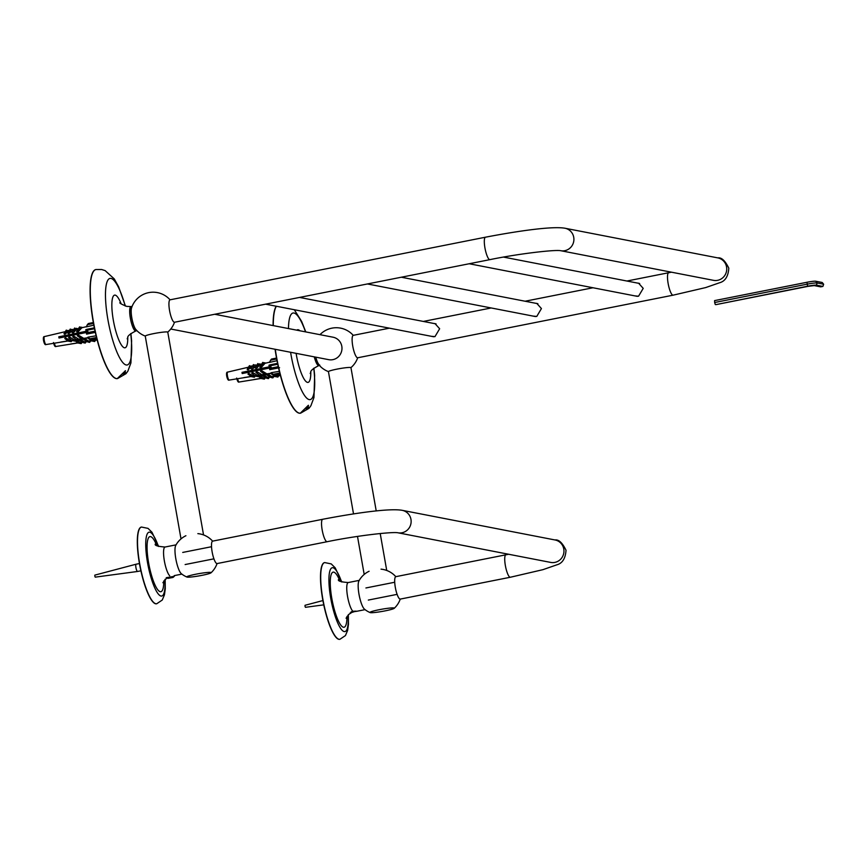 <?xml version="1.0" encoding="UTF-8"?>
<svg xmlns="http://www.w3.org/2000/svg" width="867" height="867" viewBox="0 0 867 867"><rect width="100%" height="100%" fill="white"/><g stroke="black" fill="none" stroke-linecap="round" stroke-linejoin="round"><path stroke-width="1.3" d="M117.663 378.207L125.487 370.686L117.663 378.207M131.827 307.341A11.835 2.709 78.8 0 0 132.033 319.023A11.835 2.709 78.8 0 0 136.303 329.904M136.856 330.587A12.322 2.829 -101.2 0 1 136.823 330.576A12.322 2.829 -101.2 0 1 131.903 318.98A12.322 2.829 -101.2 0 1 132.066 306.495M95.869 269.55A55.564 12.734 78.8 0 0 95.771 269.572A55.564 12.734 78.8 0 0 93.614 324.009A55.564 12.734 78.8 0 0 116.2 378.576A55.564 12.734 78.8 0 0 117.413 378.576A55.564 12.734 78.8 0 0 117.511 378.554M127.785 337.23A26.834 6.145 -101.2 0 1 116.254 332.679A26.834 6.145 -101.2 0 1 115.17 295.127A26.834 6.145 -101.2 0 1 121.152 303.808M535.73 303.287L536.792 303.396L541.431 308.565L536.76 316.433L533.107 316.097M433.944 323.489L435.006 323.597L439.645 328.766L434.963 336.634L431.322 336.298M637.516 283.086L638.578 283.184L643.216 288.364L638.546 296.221L634.893 295.885M626.906 281.027L668.663 272.737A11.434 2.623 -101.2 0 0 668.121 283.411A11.434 2.623 -101.2 0 0 673.117 295.17L357.735 357.768A11.434 2.623 -101.2 0 1 352.739 346.02A11.434 2.623 -101.2 0 1 353.281 335.334L389.402 328.17M485.477 237.2L170.095 299.809A11.434 2.623 78.8 0 0 169.748 311.535A11.434 2.623 78.8 0 0 174.549 322.242L489.931 259.634C519.268 253.565 555.324 249.533 560.646 250.693A11.434 11.087 101 0 1 560.635 250.693L560.646 250.693A11.434 11.087 101 0 0 573.694 241.579A11.434 11.087 101 0 0 564.991 228.238C552.658 226.027 518.856 230.806 485.477 237.2A11.434 2.623 78.8 0 0 485.13 248.927A11.434 2.623 78.8 0 0 489.931 259.634M60.17 337.23L60.257 336.548M61.384 336.331L62.012 337.415M66.065 336.071L66.152 335.377M67.268 335.161L67.897 336.233M71.961 334.89L72.048 334.207M73.164 333.99L73.782 335.041M77.857 333.719L77.943 333.036M79.06 332.82L79.656 333.849M83.752 332.549L83.828 331.866M84.955 331.649L85.54 332.668M84.695 332.83L84.251 331.79M78.81 334.023L78.355 332.961M72.926 335.215L72.46 334.131M67.041 336.407L66.564 335.301M61.156 337.588L60.679 336.472M83.947 332.982L83.503 331.931M82.831 332.072L82.82 333.21M78.052 334.174L77.607 333.101M76.935 333.242L76.925 334.402M72.178 335.366L71.712 334.272M71.04 334.413L71.029 335.594M66.282 336.559L65.816 335.442M65.144 335.583L65.133 336.786M60.397 337.74L59.921 336.613M83.839 333.004L83.254 331.985M82.127 332.213L81.975 333.383M77.954 334.196L77.358 333.156M76.231 333.383L76.068 334.575M72.069 335.388L71.462 334.326M70.335 334.554L70.173 335.767M66.185 336.569L65.567 335.496M64.44 335.724L64.277 336.96M60.311 337.762L59.671 336.667M53.624 343.083L53.743 343.56A3.034 0.694 78.8 0 0 54.502 345.434M97.137 339.831L93.094 341.11M92.401 340.601L88.098 341.934M87.383 341.403L83.676 342.66M82.95 342.118L79.601 343.191M79.016 342.758L70.91 344.069A4.606 1.051 -101.2 0 1 70.866 344.08A4.606 1.051 -101.2 0 1 70.617 344.004L78.713 342.703M75.732 339.745L80.1 342.476L82.647 342.064M79.894 339.073L84.283 341.804L87.09 341.349M85.161 338.964L88.705 341.089L92.108 340.536M92.487 339.669L93.679 340.287L97.104 339.734M93.322 341.273L94.666 341.533L95.327 340.601L94.796 340.211M93.983 340.341L95.327 340.601M91.674 340.959L93.018 341.219L93.679 340.287L92.335 340.027L91.674 340.959L87.48 337.848M88.998 341.143L90.341 341.403L89.669 342.367L88.326 342.107M85.053 339.116L88.705 341.089L88.022 342.042L83.405 339.355M84.576 341.858L85.92 342.118L85.248 343.083L83.904 342.823M80.306 339.593L84.283 341.804L83.6 342.768L79.374 340.363M80.403 342.53L81.747 342.79L81.162 343.614L79.818 343.354M75.483 339.788L80.1 342.476L79.526 343.299L78.182 343.039L75.407 340.98M87.361 340.829L86.678 341.782M82.939 341.544L82.257 342.508M78.756 342.216L78.182 343.039M88.261 332.495L86.559 334.131L86.321 332.495L59.021 338.022A4.606 1.051 -101.2 0 1 58.804 336.808L86.776 331.161L86.104 331.292L85.779 329.688L86.982 329.287L88.261 332.495L95.056 331.151M86.104 331.292L86.765 331.075L86.971 332.278L86.321 332.495M91.75 339.799L96.811 338.563M96.129 335.789L87.881 337.187L91.154 339.691M88.282 323.543L93.343 322.535L88.282 323.543L86.071 326.935L93.831 325.179M43.556 337.902A3.034 0.694 78.8 0 0 43.426 339.593L43.48 340.07A3.034 0.694 78.8 0 0 43.567 340.612A3.034 0.694 78.8 0 0 43.675 341.154L43.783 341.631A3.034 0.694 78.8 0 0 44.542 343.505M80.512 327.488L81.856 327.748L77.77 332.267L80.512 327.488L79.58 326.87L81.856 327.748L86.05 326.761M78.529 328.539L76.935 328.907L73.175 333.015L75.592 328.647L74.638 328.019L71.918 332.321L72.871 332.95M73.565 329.709L68.688 333.697L71.235 329.677L70.27 329.037L67.724 333.058L68.688 333.697M69.197 330.739L64.765 334.348L67.106 330.652L66.282 330.11L63.952 333.806L64.765 334.348M65.307 331.66L59.075 333.123A4.606 1.051 -101.2 0 1 59.119 333.112A4.606 1.051 -101.2 0 1 59.151 333.112M86.96 332.18L85.432 332.473M84.608 332.635L83.85 332.787M83.579 332.841L82.831 332.982M82.007 333.145L79.526 333.632M78.702 333.784L77.954 333.936M77.683 333.99L76.935 334.131M76.112 334.294L73.619 334.781M72.806 334.944L72.048 335.085M71.798 335.139L71.04 335.28M70.227 335.442L67.713 335.93M66.9 336.093L66.141 336.233M65.903 336.288L65.144 336.429M64.331 336.591L61.806 337.09M88.196 337.74L83.145 339.181M82.441 338.661L78.149 340.005M77.423 339.474L73.717 340.731M72.991 340.189L69.642 341.262M69.057 340.829L60.961 342.129A4.606 1.051 -101.2 0 1 60.907 342.151A4.606 1.051 -101.2 0 1 60.657 342.075L68.764 340.764M65.372 337.74L70.151 340.547L69.566 341.37L68.222 341.099L64.787 338.563L65.372 337.74L70.151 340.547L72.698 340.135M69.241 336.84L74.324 339.875L73.641 340.839L72.297 340.579L68.569 337.805L69.241 336.84L74.324 339.875L77.13 339.42M73.402 335.93L78.745 339.16L78.073 340.113L76.73 339.853L72.72 336.884L73.402 335.93L78.745 339.16L82.148 338.607M77.976 334.825L82.376 338.097L81.726 339.03L77.315 335.767L77.976 334.825L83.72 338.358L88.076 337.653M95.337 332.397L86.559 334.131M59.953 336.699L60.723 337.675M59.216 337.025L60.56 336.764M59.379 337.946L59.173 336.764M67.106 330.652L66.282 330.11M71.235 329.677L70.27 329.037M75.592 328.647L74.638 328.019M81.162 327.282L82.007 327.715M81.216 327.184L82.712 327.542M79.58 326.87L76.578 331.606L77.521 332.224M77.802 328.712L76.285 328.333L77.098 328.875M83.362 339.344L84.706 339.604L85.367 338.672L84.836 338.282M84.023 338.412L85.367 338.672M81.726 339.03L83.069 339.29L83.72 338.358L82.376 338.097M73.435 329.742L71.907 329.362L72.73 329.904M79.049 339.214L80.393 339.474L79.71 340.438L78.366 340.178M69.23 330.685L67.929 330.425L68.601 330.88M74.627 339.929L75.971 340.189L75.288 341.154L73.944 340.894M70.444 340.601L71.788 340.861L71.213 341.685L69.869 341.425M60.993 337.23L60.95 337.23A4.324 0.986 78.8 0 0 60.766 336.45M86.938 332.061L85.367 332.375M84.565 332.538L83.806 332.69M83.59 332.733L82.831 332.885M82.029 333.036L79.471 333.546M78.669 333.708L77.911 333.86M77.683 333.903L76.935 334.055M76.133 334.207L73.576 334.716M72.774 334.879L72.026 335.03M71.798 335.074L71.04 335.226M70.238 335.377L67.68 335.887M66.878 336.049L66.12 336.201M65.903 336.244L65.144 336.396M64.342 336.548L61.795 337.057M77.401 338.899L76.73 339.853M72.98 339.604L72.297 340.579M68.807 340.287L68.222 341.099M86.798 331.281L58.804 336.808M308.511 405.301L300.686 412.833L308.251 405.398M319.847 365.202A12.322 2.829 -101.2 0 1 315.761 357.15M275.077 349.26A55.564 12.734 78.8 0 0 299.223 413.191A55.564 12.734 78.8 0 0 300.437 413.201A55.564 12.734 78.8 0 0 300.535 413.18M276.215 306.214A55.564 12.734 78.8 0 0 273.094 325.58M296.807 330.175A26.834 6.145 -101.2 0 1 298.194 329.742A26.834 6.145 -101.2 0 1 299.841 330.771M310.82 371.845A26.834 6.145 -101.2 0 1 305.162 380.602A26.834 6.145 -101.2 0 1 296.102 353.335M246.304 372.181L246.391 371.499M247.518 371.271L248.135 372.355M252.199 371.011L252.286 370.328M253.402 370.101L254.02 371.163M258.095 369.841L258.182 369.158M259.298 368.93L259.905 369.981M263.991 368.67L264.077 367.987M265.194 367.76L265.79 368.789M269.886 367.5L269.962 366.817L241.991 372.344L269.962 366.687L269.29 366.817L268.965 365.213L270.168 364.823L271.447 368.031L269.745 369.656L269.507 368.031L242.207 373.558A4.606 1.051 -101.2 0 1 241.991 372.344M264.944 368.963L264.489 367.901M259.049 370.155L258.604 369.071M253.164 371.336L252.698 370.242M247.279 372.528L246.813 371.412M246.141 372.214L246.12 372.767M270.038 367.846L269.637 366.882M268.965 367.012L268.954 368.15M264.186 369.114L263.741 368.052M263.069 368.215L263.059 369.342M258.301 370.307L257.846 369.223M257.174 369.353L257.163 370.534M252.416 371.488L251.95 370.393M251.278 370.523L251.267 371.726M246.531 372.68L246.055 371.564M245.383 371.694L245.372 372.918M269.93 367.89L269.388 366.936M268.261 367.153L268.109 368.323M264.088 369.136L263.492 368.107M262.365 368.323L262.202 369.515M258.203 370.317L257.597 369.277M256.469 369.494L256.307 370.708M252.319 371.51L251.701 370.447M250.574 370.664L250.411 371.9M246.434 372.702L245.805 371.607M244.678 371.835L244.516 373.092M269.29 366.817L269.951 366.6L270.157 367.814L269.507 368.031M274.958 375.335L280.063 374.089M279.369 371.314L271.068 372.723L274.34 375.216M271.469 359.068L276.53 358.071L271.469 359.068L269.269 362.471L277.039 360.705M226.742 373.439A3.034 0.694 78.8 0 0 226.612 375.129L226.666 375.606A3.034 0.694 78.8 0 0 226.753 376.137A3.034 0.694 78.8 0 0 226.861 376.679L226.97 377.156A3.034 0.694 78.8 0 0 227.728 379.031M263.698 363.024L265.042 363.284L260.956 367.803L263.698 363.024L262.766 362.406L265.042 363.284L269.236 362.287M261.715 364.064L260.133 364.443L256.361 368.54L258.778 364.183L257.824 363.544L255.104 367.846L256.058 368.486M256.751 365.235L252.232 369.299L254.421 365.213L253.457 364.573L250.91 368.583L251.874 369.223M252.384 366.275L247.951 369.873L250.292 366.188L249.468 365.646L247.138 369.331L247.951 369.873M248.493 367.185L242.272 368.659A4.606 1.051 -101.2 0 1 242.305 368.648A4.606 1.051 -101.2 0 1 242.337 368.638L227.631 372.106C226.601 371.997 226.298 373.33 226.72 376.126C227.447 379.334 228.281 380.646 229.213 380.082A4.064 0.932 -101.2 0 1 227.447 375.899A4.064 0.932 -101.2 0 1 227.631 372.106M269.713 367.792L268.965 367.944M267.925 368.356L265.66 368.583M264.847 368.746L264.088 368.887M263.817 368.941L263.069 369.093M262.246 369.244L259.753 369.732M258.94 369.895L258.182 370.046M257.922 370.09L257.174 370.242M256.361 370.404L253.847 370.892M253.034 371.043L252.286 371.195M252.037 371.239L251.278 371.39M250.465 371.553L247.94 372.041M247.128 372.203L246.38 372.344L247.117 372.16M245.383 372.507L246.141 372.355L245.383 372.539M271.382 373.265L266.332 374.717M265.627 374.197L261.335 375.541M260.62 375.01L256.903 376.256M256.177 375.725L252.828 376.787M252.243 376.354L244.147 377.665A4.606 1.051 -101.2 0 1 244.093 377.676A4.606 1.051 -101.2 0 1 243.844 377.611L251.95 376.3M248.558 373.265L253.337 376.072L252.752 376.896L251.408 376.636L247.973 374.089L248.558 373.265L253.337 376.072L255.884 375.66M252.438 372.377L257.51 375.4L256.827 376.365L255.483 376.105L251.755 373.341L252.438 372.377L257.51 375.4L260.317 374.945M256.589 371.455L261.932 374.685L261.26 375.649L259.916 375.389L255.906 372.42L256.589 371.455L261.932 374.685L265.335 374.143M261.162 370.361L265.562 373.623L264.912 374.555L260.501 371.293L261.162 370.361L266.906 373.883L271.263 373.178M279.597 367.716L269.745 369.656M242.37 372.377L243.746 372.29L243.909 373.211M242.402 372.561L243.746 372.29M242.565 373.482L242.359 372.301M250.292 366.188L249.468 365.646M254.421 365.213L253.457 364.573M258.778 364.183L257.824 363.544M264.348 362.818L265.194 363.24M264.402 362.72L265.898 363.078M262.766 362.406L259.764 367.131L260.707 367.749M260.989 364.238L259.471 363.869L260.284 364.4M266.548 374.88L267.892 375.14L268.553 374.208L268.022 373.807M267.209 373.948L268.553 374.208M264.912 374.555L266.256 374.815L266.906 373.883L265.562 373.623M256.621 365.267L255.093 364.888L255.917 365.43M262.235 374.75L263.579 375.01L262.896 375.964L261.552 375.704M252.416 366.21L251.116 365.961L251.788 366.405M257.813 375.454L259.157 375.714L258.474 376.69L257.131 376.43M253.63 376.137L254.974 376.397L254.399 377.21L253.056 376.95M244.581 372.669L244.136 372.756A4.324 0.986 78.8 0 0 243.952 371.976M269.713 367.673L268.965 367.825M268.163 367.987L265.605 368.497M264.803 368.648L264.045 368.8M263.828 368.843L263.069 368.995M262.267 369.158L259.71 369.667M258.908 369.819L258.16 369.971M257.922 370.014L257.174 370.166M256.372 370.328L253.814 370.838M253.012 370.989L252.264 371.141M252.037 371.184L251.278 371.336M250.476 371.499L247.919 372.008M260.588 374.425L259.916 375.389M256.166 375.14L255.483 376.105M251.994 375.812L251.408 376.636M236.81 378.608L236.929 379.085A3.034 0.694 78.8 0 0 237.688 380.96M280.399 375.357L276.28 376.646M275.587 376.126L271.284 377.47M270.569 376.939L266.863 378.196M266.136 377.654L262.788 378.716M262.202 378.283L254.096 379.594A4.606 1.051 -101.2 0 1 254.053 379.605A4.606 1.051 -101.2 0 1 253.803 379.54L261.899 378.229M258.919 375.281L263.286 378.012L265.844 377.6M263.08 374.609L267.469 377.329L270.276 376.885M268.347 374.49L271.891 376.614L275.294 376.072M275.673 375.194L276.866 375.812L280.366 375.248M276.508 376.809L277.852 377.069L278.513 376.137L277.982 375.747M277.169 375.877L278.513 376.137M274.861 376.495L276.205 376.755L276.866 375.812L275.522 375.552L274.861 376.495L270.677 373.384M272.184 376.679L273.528 376.939L272.856 377.893L271.512 377.633M268.239 374.652L271.891 376.614L271.219 377.578L266.592 374.88M267.762 377.394L269.117 377.654L268.434 378.619L267.09 378.359M263.492 375.118L267.469 377.329L266.787 378.294L262.56 375.899M263.59 378.066L264.934 378.326L264.348 379.15L263.004 378.89M258.669 375.324L263.286 378.012L262.712 378.825L261.368 378.565L258.594 376.516M270.547 376.354L269.865 377.318M266.126 377.069L265.443 378.034M261.942 377.741L261.368 378.565M305.845 408.086L307.687 408.054L308.414 407.002L306.82 406.991M307.687 408.054L305.184 408.758M305.715 408.227L306.788 408.14L305.325 408.628M122.811 373.471L124.664 373.439L125.39 372.387L123.797 372.377M124.664 373.439L122.16 374.143M122.68 373.601L123.753 373.514L122.29 374.002M170.756 329.026L328.701 359.664A11.434 11.087 -79 0 0 341.977 348.404A11.434 11.087 -79 0 0 333.058 337.209L214.745 314.266M433.868 336.754A6.535 6.329 101 0 1 433.164 336.656L265.627 304.165M299.548 297.424L435.657 323.825A6.535 6.329 101 0 1 436.09 323.922M535.654 316.542A6.535 6.329 101 0 1 534.95 316.455L367.424 283.953M401.334 277.223L537.442 303.623A6.535 6.329 101 0 1 537.876 303.721M637.44 296.341A6.535 6.329 101 0 1 636.736 296.243L469.21 263.752M503.499 257.087L639.228 283.411A6.535 6.329 101 0 1 639.662 283.52M203.539 534.928L167.775 332.148A11.434 1.04 170 0 0 153.752 333.6A11.434 1.04 170 0 0 145.255 336.125L181.008 538.906M210.735 572.426A12.344 1.116 -10 0 1 211.039 572.534A12.344 1.116 -10 0 1 211.017 572.805A12.344 1.116 -10 0 1 199.139 575.872A12.344 1.116 -10 0 1 186.936 577.043A12.344 1.116 -10 0 1 186.817 576.804A12.344 1.116 -10 0 1 197.893 573.824A12.344 1.116 -10 0 1 210.735 572.426M186.936 577.043A22.64 22.64 0 0 1 181.311 573.661A14.923 3.414 -101.2 0 1 176.055 560.049A14.923 3.414 -101.2 0 1 175.708 545.473A22.64 22.64 0 0 1 185.906 535.73M156.634 603.768A39.102 8.963 -101.2 0 1 156.537 603.79A39.102 8.963 -101.2 0 1 155.681 603.79A39.102 8.963 -101.2 0 1 139.793 565.392A39.102 8.963 -101.2 0 1 141.31 527.082A39.102 8.963 -101.2 0 1 141.408 527.071M376.224 510.945L350.962 367.684A11.434 1.04 170 0 0 339.528 368.648A11.434 1.04 170 0 0 328.441 371.65L353.519 513.893M354.495 611.603L350.105 612.991L352.869 611.278C357.182 611.083 357.735 611.192 354.495 611.603L356.597 611.257M393.921 607.962A12.344 1.116 -10 0 1 394.225 608.06A12.344 1.116 -10 0 1 394.203 608.331A12.344 1.116 -10 0 1 382.325 611.398A12.344 1.116 -10 0 1 370.122 612.579A12.344 1.116 -10 0 1 370.003 612.33A12.344 1.116 -10 0 1 381.09 609.349A12.344 1.116 -10 0 1 393.921 607.962M370.122 612.579A22.64 22.64 0 0 1 364.498 609.187A14.923 3.414 -101.2 0 1 359.241 595.586A14.923 3.414 -101.2 0 1 358.895 580.998A22.64 22.64 0 0 1 369.093 571.266M339.821 639.304A39.102 8.963 -101.2 0 1 339.723 639.326A39.102 8.963 -101.2 0 1 338.878 639.315A39.102 8.963 -101.2 0 1 322.979 600.929A39.102 8.963 -101.2 0 1 324.496 562.618A39.102 8.963 -101.2 0 1 324.594 562.596M505.884 554.815A11.434 2.623 -101.2 0 0 505.353 565.49A11.434 2.623 -101.2 0 0 510.338 577.249L400.305 599.086A11.434 2.623 -101.2 0 1 395.309 587.338A11.434 2.623 -101.2 0 1 395.851 576.663L508.647 554.262M322.697 519.279L212.664 541.127A11.434 2.623 78.8 0 0 212.317 552.853A11.434 2.623 78.8 0 0 217.118 563.561L327.152 541.712C356.489 535.643 392.556 531.612 397.877 532.772L397.866 532.772A11.434 11.087 101 0 0 410.925 523.657A11.434 11.087 101 0 0 402.223 510.327C389.89 508.105 356.077 512.885 322.697 519.279A11.434 2.623 78.8 0 0 322.361 531.005A11.434 2.623 78.8 0 0 327.152 541.712M822.891 286.424L820.681 286.858L814.211 285.601L808.207 286.316L715.849 304.653L807.643 286.208A7.337 0.661 -10 0 1 816.421 285.167L822.891 286.424L823.65 284.235L822.198 282.479L815.728 281.233A7.337 0.661 -10 0 0 806.949 282.274L714.592 300.611L714.668 302.518L807.014 284.192A8.497 0.769 -10 0 1 817.18 282.978L823.65 284.235M715.286 304.545L714.668 302.518M137.55 571.472A3.706 0.845 78.8 0 1 135.946 567.668A3.706 0.845 78.8 0 1 136.108 564.211A3.706 0.845 78.8 0 0 136.108 564.211L94.839 575.124L94.796 576.089L95.24 577.14L137.55 571.472A3.706 0.845 78.8 0 0 137.56 571.472L140.898 570.811M322.914 600.56L305.043 605.296L305 606.25L305.444 607.312L323.759 604.852M355.405 611.148L351.113 611.896M355.134 611.137L351.254 611.82M172.956 577.476L167.927 578.365L172.956 577.476L174.343 576.295L166.236 577.725M172.078 577.444L168.176 578.224L172.078 577.444M136.899 330.641L135.837 330.945A12.431 2.85 -101.2 0 1 130.57 319.316A12.431 2.85 -101.2 0 1 130.993 306.55L126.766 306.398C121.521 304.306 119.256 303.038 119.96 302.594M130.722 333.654A44.141 10.111 -101.2 0 1 124.48 364.151A44.141 10.111 -101.2 0 1 107.345 316.282A44.141 10.111 -101.2 0 1 110.943 278.405A44.141 10.111 -101.2 0 1 125.227 305.997M130.884 333.524L131.611 340.753L130.939 362.883L127.872 371.13L125.975 373.688L117.598 378.543A55.564 12.734 -101.2 0 1 117.598 378.543A55.564 12.734 -101.2 0 1 94.297 326.512A55.564 12.734 -101.2 0 1 95.955 269.529A55.564 12.734 -101.2 0 1 95.966 269.529L101.699 269.518L105.156 270.623L114.271 278.914L118.638 286.836L125.433 306.062M673.117 295.17L705.705 287.573L719.621 282.74C725.18 281.255 728.237 276.4 728.8 268.185C725.191 260.718 721.528 257.282 717.822 257.889A11.434 11.087 101 0 1 726.524 271.219A11.434 11.087 101 0 1 713.465 280.334L713.422 280.323M53.494 342.519C54.22 345.727 55.054 347.049 55.987 346.475A4.064 0.932 -101.2 0 1 54.404 343.202M87.697 333.752L95.305 332.245M87.827 330.078L94.546 328.745M86.982 329.287L94.362 327.824L87.058 329.287M87.253 324.692L93.506 323.456M96.54 337.48L89.745 338.824M44.26 340.373A4.064 0.932 -101.2 0 1 44.445 336.58C43.415 336.461 43.112 337.794 43.534 340.59C44.26 343.798 45.095 345.12 46.027 344.546A4.064 0.932 -101.2 0 1 44.26 340.373M319.381 365.408L318.861 365.56A12.431 2.85 -101.2 0 1 314.266 356.857M288.483 328.56A44.141 10.111 -101.2 0 1 293.967 313.02A44.141 10.111 -101.2 0 1 305.52 331.866M313.746 368.269A44.141 10.111 -101.2 0 1 307.687 398.907A44.141 10.111 -101.2 0 1 290.586 352.273M313.908 368.139L314.645 375.368L313.962 397.498L310.895 405.745L309.01 408.314L300.621 413.158A55.564 12.734 -101.2 0 1 300.621 413.158A55.564 12.734 -101.2 0 1 275.283 349.303M273.289 325.613A55.564 12.734 -101.2 0 1 276.367 306.246M270.883 369.277L278.535 367.76M278.285 366.665L271.447 368.031M271.013 365.603L277.765 364.27M277.57 363.36L270.244 364.812M270.439 360.228L276.703 358.981M279.792 372.994L272.932 374.36M236.68 378.055C237.406 381.263 238.241 382.585 239.173 382.011A4.064 0.932 -101.2 0 1 237.591 378.727M163.765 580.933A28.091 6.437 -101.2 0 1 161.674 591.294A28.091 6.437 -101.2 0 1 160.265 591.706A28.091 6.437 -101.2 0 1 147.282 552.485A28.091 6.437 -101.2 0 1 156.721 545.451M169.683 575.753A14.923 3.414 -101.2 0 1 164.21 559.974A14.923 3.414 -101.2 0 1 165.077 547.023C157.946 546.481 154.662 545.527 155.226 544.151M164.936 579.481A32.513 7.445 -101.2 0 1 161.034 596.041A32.513 7.445 -101.2 0 1 145.851 548.475A32.513 7.445 -101.2 0 1 158.368 546.34M165.163 579.264L165.272 588.78L164.448 594.849L162.259 600.029L156.732 603.757A39.102 8.963 -101.2 0 1 155.887 603.746A39.102 8.963 -101.2 0 1 139.988 565.36A39.102 8.963 -101.2 0 1 141.505 527.049L148.04 528.382L151.996 532.273L158.65 546.459M346.952 616.47A28.091 6.437 -101.2 0 1 344.86 626.819A28.091 6.437 -101.2 0 1 343.451 627.231A28.091 6.437 -101.2 0 1 330.468 588.01A28.091 6.437 -101.2 0 1 339.907 580.977M352.869 611.278A14.923 3.414 -101.2 0 1 347.396 595.499A14.923 3.414 -101.2 0 1 348.263 582.548C341.132 582.006 337.859 581.053 338.412 579.676M348.133 615.017A32.513 7.445 -101.2 0 1 344.221 631.577A32.513 7.445 -101.2 0 1 329.037 584A32.513 7.445 -101.2 0 1 341.555 581.876M348.35 614.79L348.458 624.305L347.634 630.374L345.445 635.565L339.918 639.282A39.102 8.963 -101.2 0 1 339.073 639.282A39.102 8.963 -101.2 0 1 323.174 600.885A39.102 8.963 -101.2 0 1 324.692 562.575L331.227 563.908L335.182 567.809L341.836 581.985M510.338 577.249L542.937 569.662L556.842 564.829C562.412 563.333 565.468 558.478 566.021 550.263C562.412 542.796 558.749 539.361 555.043 539.968A11.434 11.087 101 0 1 563.745 553.298A11.434 11.087 101 0 1 550.686 562.412L550.643 562.412M816.421 285.167L817.18 282.978L815.728 281.233M807.643 286.208L806.949 282.274M132.098 306.43L130.993 306.55M127.146 338.813C128.793 337.642 124.675 336.667 135.837 330.945M423.324 321.44L491.199 307.958M525.109 301.228L592.985 287.757M668.663 272.737L671.416 272.184M717.822 257.889L564.991 228.238M713.465 280.334L560.646 250.693M170.051 299.819A22.64 22.64 0 0 0 131.058 309.725M134.688 327.986A22.64 22.64 0 0 0 145.266 336.071M167.754 332.104A22.64 22.64 0 0 0 174.505 322.242M55.987 346.475L70.866 344.08M46.027 344.546L60.907 342.151M44.445 336.58L59.119 333.112M310.169 373.428C311.817 372.257 307.698 371.282 318.861 365.56M305.78 331.92L301.662 321.462L294.281 309.714M277.57 363.349L270.168 364.823M229.213 380.082L244.093 377.676M239.173 382.011L254.053 379.605M308.143 405.485L308.414 407.002M125.119 370.859L125.39 372.387M162.888 582.711L166.8 577.953M212.61 541.138A22.64 22.64 0 0 0 197.849 533.628M211.017 572.805A22.64 22.64 0 0 0 217.064 563.572M176.066 544.844L165.077 547.023M181.875 574.117L174.224 575.634M353.237 335.345A22.64 22.64 0 0 0 319.988 334.673M315.154 358.45A22.64 22.64 0 0 0 328.452 371.596M350.94 367.63A22.64 22.64 0 0 0 357.692 357.778M357.497 536.424L364.194 574.431M380.212 533.53L386.725 570.464M346.074 618.236L348.653 614.508L351.493 612.655M395.796 576.674A22.64 22.64 0 0 0 381.036 569.153M394.203 608.331A22.64 22.64 0 0 0 400.251 599.097M359.252 580.37L348.263 582.548M365.061 609.642L356.64 611.311M555.043 539.968L402.223 510.327M550.686 562.412L397.866 532.772M211.526 546.719L182.731 552.431M213.932 558.836L185.137 564.547M394.713 582.245L365.917 587.967M397.119 594.361L368.323 600.072M136.119 564.2L139.457 563.539M167.927 578.365L166.291 577.78"/></g></svg>
